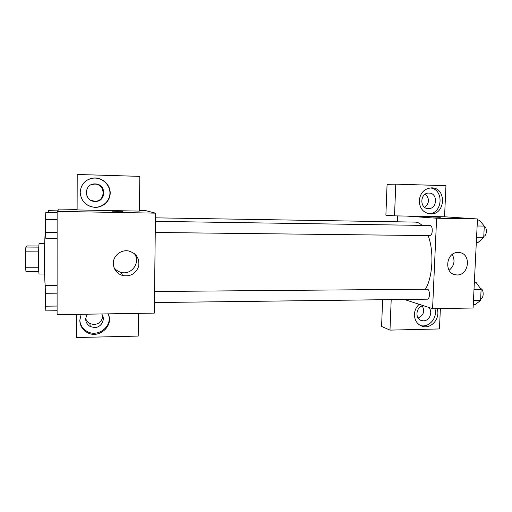 <?xml version="1.0" encoding="UTF-8"?>
<svg xmlns="http://www.w3.org/2000/svg" width="512" height="512" viewBox="0 0 512 512"><rect width="100%" height="100%" fill="white"/><g stroke="black" fill="none" stroke-linecap="round" stroke-linejoin="round"><path stroke-width="0.77" d="M38.624 267.75L25.651 267.757L25.6 251.827L25.875 247.046L26.886 245.92L38.861 245.997M25.651 267.757L25.958 271.731L38.816 271.706M44.646 273.99L39.187 274.01C38.266 274.886 38.342 242.586 39.264 243.469L44.723 243.514M38.598 251.891L25.6 251.827M38.784 247.123L25.875 247.046M45.389 232.064C44.173 237.67 44.294 288.096 45.504 286.189L45.837 286.189M57.133 211.379L155.482 213.152L154.304 313.114L57.101 314.669L57.133 211.379L59.296 209.075L77.043 209.408L77.203 174.47L139.808 176.371L139.462 211.098L77.107 209.939L77.043 209.408M117.606 211.373L112.211 211.104L117.606 211.373M155.482 213.152L146.01 210.707L139.469 210.579M122.643 211.354L111.968 211.142M80.192 192.314C81.024 183.776 85.786 178.989 94.464 177.971C102.822 177.677 110.33 184.922 110.208 193.043C110.234 201.165 102.669 208 94.349 207.309C85.696 205.888 80.979 200.89 80.192 192.314M77.107 209.939L77.203 174.47M84.07 202.291C86.835 205.197 90.208 206.835 94.202 207.194C102.458 207.878 109.965 201.101 109.939 193.037C110.061 184.979 102.611 177.786 94.317 178.08C90.227 178.259 86.778 179.795 83.974 182.682M95.162 183.93C106.63 183.84 106.509 202.086 95.078 201.421L94.771 201.408C83.661 201.254 83.706 183.565 94.848 183.923L95.162 183.93M90.906 184.864L94.4 184.115C105.792 183.648 106.003 201.862 94.624 201.216L90.97 200.352M113.306 263.386C113.146 255.731 121.12 249.338 128.698 250.995C136.352 253.35 139.68 258.426 138.682 266.227C135.981 273.632 130.662 276.749 122.733 275.565C116.806 273.606 113.664 269.549 113.306 263.386M114.003 267.578C115.731 269.939 118.016 271.514 120.864 272.307C131.539 275.661 141.165 262.08 134.234 253.491M108.083 313.856C114.33 325.53 98.912 339.443 87.232 332.538C82.464 329.792 79.994 325.715 79.802 320.301L81.19 314.285M76.832 314.355L76.768 337.53L138.221 336.077L138.451 313.37M79.802 320.365C80.32 325.286 82.765 328.992 87.136 331.475C97.568 337.6 112.006 326.925 108.762 315.603M101.651 313.958C105.894 319.104 101.376 327.68 94.477 327.552L90.253 326.592C85.44 323.366 84.493 319.232 87.398 314.182M102.669 315.718C102.323 320.941 99.45 323.891 94.048 324.557L89.914 323.616C87.776 322.477 86.381 320.774 85.722 318.496M76.768 337.53L76.768 314.355M155.43 217.837L415.264 222.106C417.613 222.15 419.885 223.251 422.067 225.402M428.109 235.597C434.163 250.931 432.826 277.101 425.466 289.165M154.432 302.554L427.277 299.174C430.086 299.411 430.176 289.69 427.366 289.19L154.56 291.501M155.386 221.338L430.067 225.523C433.12 225.312 432.87 235.91 429.837 235.616L429.715 235.61M397.421 221.811L397.658 215.91M404.275 299.456L432.582 308.666L436.608 218.221L406.598 216.077L394.515 215.853L395.776 184.154L445.958 185.677L444.55 216.781L406.598 216.077M424.717 207.386C429.523 203.085 429.709 198.669 425.28 194.131M418.125 318.054C423.558 315.424 424.954 311.392 422.323 305.965M394.515 215.853L385.882 215.213L387.072 184.371L395.776 184.154M391.2 299.616L389.99 330.112L381.587 326.438L382.618 299.725M428.365 208.608L428.262 208.608C419.296 208.678 419.974 192.589 428.934 193.082L429.037 193.082C438.112 192.966 437.382 209.178 428.365 208.608M428.915 213.76C443.008 213.683 444.141 188.742 430.029 187.942M419.238 200.621C420.262 192.838 424.32 188.582 431.418 187.859C446.97 187.347 445.696 215.219 430.285 213.914C423.283 212.858 419.603 208.429 419.238 200.621M428.486 307.334C433.338 311.328 429.747 320.998 423.482 320.813L421.984 320.659C414.438 319.411 415.802 306.17 423.533 305.722M420.435 325.523L420.659 325.574C429.158 327.923 437.901 317.434 434.848 308.627M436.998 308.595C440.813 317.498 431.891 328.947 423.002 326.477C417.414 324.755 414.554 320.691 414.419 314.285C414.675 310.272 416.269 306.95 419.206 304.314M389.99 330.112L439.456 328.941L440.378 308.538M432.582 308.666L473.088 308.019L477.478 218.957L444.55 216.781M458.157 252.48L459.008 252.525C472.218 253.338 468.832 277.069 455.866 274.816C443.642 273.805 445.856 251.834 458.157 252.48M477.478 218.957L436.608 218.221M449.094 270.323C454.323 265.83 455.366 260.544 452.23 254.483M440.294 217.312L433.363 216.998L440.294 217.312M473.254 304.608L475.174 304.582L480.563 300.48L481.114 289.395L476.256 282.688L474.336 282.701M480.563 300.48L473.453 300.576M481.114 289.395L474.003 289.459M480.602 288.691C483.917 288.672 484.058 298.726 480.742 298.509L480.659 298.509M476.326 242.298L478.253 242.317L483.725 237.344L484.288 226.093L479.354 220.102L477.421 220.07M483.725 237.344L476.576 237.267M484.288 226.093L477.126 225.984M484.269 226.406C487.322 227.059 486.861 236.166 483.782 236.224M57.101 310.72L45.901 310.886L45.459 306.202L45.446 293.28L45.875 285.414L57.107 285.344M57.101 306.054L45.459 306.202M57.107 293.178L45.446 293.28M57.126 238.483L45.83 238.381L45.376 219.36L45.805 212.467L57.133 212.672M57.126 232.64L45.389 232.512M57.133 219.546L45.376 219.36M48.282 212.512L48.384 210.688L57.626 210.861M94.33 201.203L94.771 201.408M94.4 184.115L94.848 183.923M122.733 275.565L120.864 272.307M87.232 332.538L87.136 331.475M89.914 323.616L90.253 326.592M429.837 235.616L155.258 232.474M431.418 187.859L431.078 187.859M430.285 213.914L429.952 213.894M420.39 320.07L421.984 320.659M423.002 326.477L420.659 325.574M455.866 274.816L454.432 274.509"/></g></svg>
